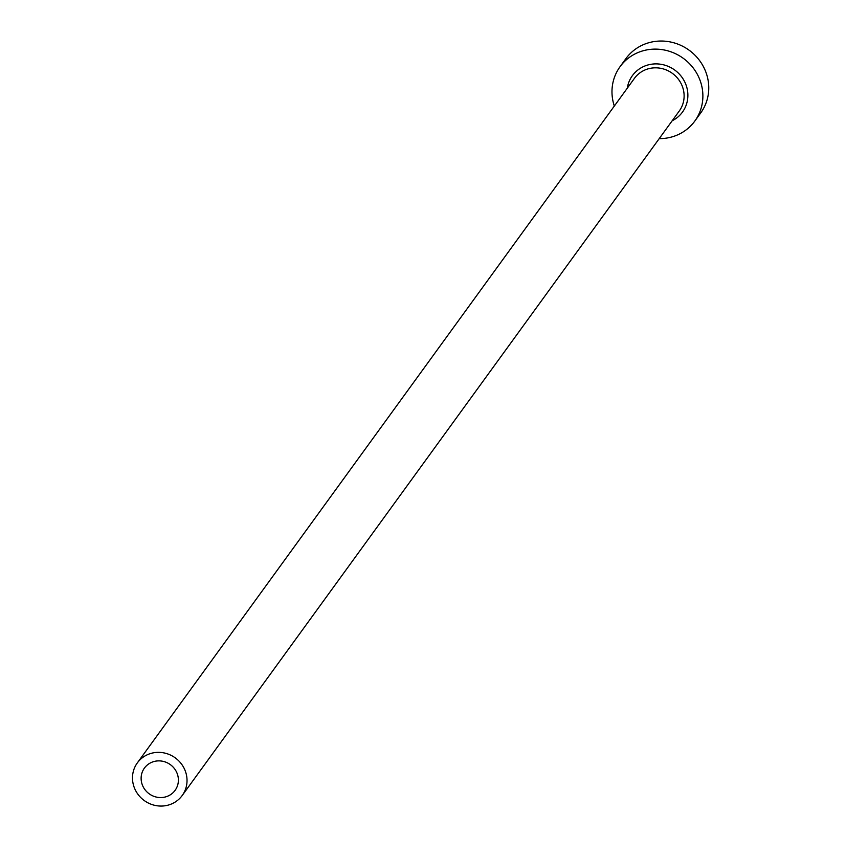<?xml version="1.0" encoding="UTF-8"?>
<svg xmlns="http://www.w3.org/2000/svg" width="846" height="846" viewBox="0 0 846 846"><rect width="100%" height="100%" fill="white"/><g stroke="black" fill="none" stroke-linecap="round" stroke-linejoin="round"><path stroke-width="1.27" d="M151.307 762.489A18.95 18.02 -144 0 0 144.423 768.083A18.95 18.02 -144 0 0 145.724 790.619A18.95 18.02 -144 0 0 168.206 795.949A18.95 18.02 -144 0 0 175.09 790.354A18.95 18.02 -144 0 0 173.779 767.808A18.95 18.02 -144 0 0 151.307 762.489M172.119 803.7A27.728 26.374 -144 0 0 182.197 795.515A27.728 26.374 -144 0 0 180.283 762.521A27.728 26.374 -144 0 0 147.384 754.727A27.728 26.374 -144 0 0 137.316 762.923A27.728 26.374 -144 0 0 139.23 795.906A27.728 26.374 -144 0 0 172.119 803.7M659.203 138.628A46.223 43.96 -144 0 0 678.048 134.683A46.223 43.96 -144 0 0 694.83 121.031A46.223 43.96 -144 0 0 691.647 66.051A46.223 43.96 -144 0 0 636.816 53.065A46.223 43.96 -144 0 0 620.033 66.718A46.223 43.96 -144 0 0 614.323 106.036M694.83 121.031L700.71 112.941A46.223 43.96 -144 0 0 697.516 57.962A46.223 43.96 -144 0 0 642.696 44.975A46.223 43.96 -144 0 0 625.903 58.628L620.033 66.718M627.288 88.185A30.964 29.451 36 0 1 643.616 66.538A30.964 29.451 36 0 1 684.329 81.1A30.964 29.451 36 0 1 672.168 120.777M182.197 795.515L679.285 110.985A27.728 26.374 -144 0 0 677.371 77.991A27.728 26.374 -144 0 0 644.472 70.197A27.728 26.374 -144 0 0 634.405 78.392L137.316 762.923"/></g></svg>
